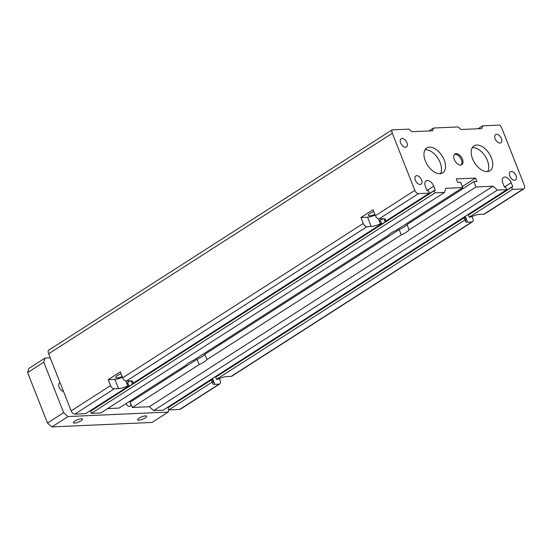 <?xml version="1.0" encoding="UTF-8"?>
<svg xmlns="http://www.w3.org/2000/svg" width="552" height="552" viewBox="0 0 552 552"><rect width="100%" height="100%" fill="white"/><g stroke="black" fill="none" stroke-linecap="round" stroke-linejoin="round"><path stroke-width="0.83" d="M433.527 128.036L432.685 130.783L411.902 131.707L408.97 129.133L392.017 129.892A5.175 3.022 57.3 0 0 392.327 133.26L414.835 190.392A3.698 2.16 57.3 0 0 418.506 193.607L429.366 193.124L428.531 190.999L427 190.523L425.426 186.535A6.507 3.802 -122.7 0 1 426.068 180.863A6.507 3.802 -122.7 0 1 433.741 186.169L435.307 190.15L434.196 190.744L435.031 192.869L444.477 192.448L445.74 188.335L462.742 187.577L460.651 182.257L457.629 182.395L456.269 178.938L475.534 178.082L476.893 181.532L473.871 181.67L475.969 186.983L492.971 186.224L497.373 190.081L506.819 189.66L505.984 187.535L504.452 187.066L502.879 183.078A6.507 3.802 -122.7 0 1 503.514 177.406A6.507 3.802 -122.7 0 1 511.193 182.705L512.76 186.693L511.649 187.28L512.484 189.412L523.344 188.922A3.698 2.16 57.3 0 0 524.034 188.715A3.698 2.16 57.3 0 0 524.4 185.5L501.892 128.361A5.175 3.022 57.3 0 0 499.594 125.083L482.641 125.842L481.799 128.588L461.017 129.513L458.084 126.939L433.527 128.036L428.994 130.941M462.742 187.577L395.901 230.46A11.833 3.084 -21.5 0 0 388.077 235.483L193.745 360.166A11.833 3.084 -21.5 0 0 185.914 365.196L119.073 408.08L107.605 408.59M475.534 178.082L462.341 186.548M473.871 181.67L407.031 224.554L409.129 229.867A11.833 3.084 -21.5 0 1 401.297 234.897L206.972 359.58A11.833 3.084 -21.5 0 1 199.141 364.603L132.301 407.486L149.302 406.727L153.704 410.591L163.15 410.164L506.819 189.66M475.969 186.983L409.129 229.867M492.971 186.224L149.302 406.727M401.297 234.897L399.206 229.577L204.875 354.267L206.972 359.58M399.206 229.577A11.833 3.084 158.5 0 0 407.031 224.554M199.141 364.603L197.043 359.29L130.203 402.173L132.301 407.486M197.043 359.29A11.833 3.084 158.5 0 0 204.875 354.267M378.43 218.813L379.334 221.104L380.866 221.58L381.701 223.705L380.383 223.76A8.873 2.311 -21.5 0 1 371.206 226.492L366.956 226.686A3.698 2.16 -122.7 0 1 363.285 223.463L360.932 217.488L373.062 209.705L375.415 215.687A3.698 2.16 57.3 0 0 379.086 218.902L383.336 218.709A8.873 2.311 -21.5 0 1 385.524 219.351A8.873 2.311 -21.5 0 1 384.737 220.966L386.062 220.91L429.366 193.124M127.684 385.896L126.636 383.24L128.167 383.716L129.009 385.841L127.684 385.896A8.873 2.311 -21.5 0 1 118.507 388.629L114.257 388.815A3.698 2.16 -122.7 0 1 110.586 385.6L108.233 379.624L120.364 371.841L122.716 377.816A3.698 2.16 57.3 0 0 126.387 381.039L130.638 380.846A8.873 2.311 -21.5 0 1 132.832 381.487A8.873 2.311 -21.5 0 1 132.038 383.102L133.363 383.047L381.701 223.705M472.015 216.453L472.85 218.571A3.698 2.16 -122.7 0 1 472.484 221.787A3.698 2.16 -122.7 0 1 471.794 222.001L467.544 222.187A8.873 2.311 -21.5 0 1 465.357 221.552A8.873 2.311 -21.5 0 1 466.143 219.931L464.825 219.993L463.984 217.867L465.067 217.529L464.832 216.598M463.977 217.647L215.673 376.947L216.481 379.334L217.798 379.272A8.873 2.311 -21.5 0 1 226.975 376.54L231.226 376.354A3.698 2.16 57.3 0 0 231.916 376.14L472.484 221.787M464.825 219.993L216.481 379.334M216.487 375.94L216.639 376.326M482.641 125.842L478.108 128.747M219.316 378.589L220.151 380.707A3.698 2.16 -122.7 0 1 219.786 383.923A3.698 2.16 -122.7 0 1 219.103 384.137L214.852 384.323A8.873 2.311 -21.5 0 1 212.658 383.688A8.873 2.311 -21.5 0 1 213.445 382.067L212.127 382.129L211.285 379.997L212.368 379.666L212.134 378.734M512.484 189.412L469.179 217.198L470.497 217.136A8.873 2.311 -21.5 0 1 479.674 214.404L483.925 214.217A3.698 2.16 57.3 0 0 484.615 214.01L524.034 188.715M511.642 187.066L468.372 214.811L469.179 217.198M469.186 213.803L469.338 214.19M464.646 217.564L465.094 217.274L466.143 219.931M497.373 190.081L153.704 410.591M132.273 399.613L132.659 400.6M444.477 192.448L100.809 412.951L91.363 413.372L435.031 192.869M434.189 190.53L90.556 410.992L91.363 413.372M91.377 409.984L91.528 410.371M392.017 129.892L48.348 350.396A5.175 3.022 57.3 0 0 48.659 353.763L71.167 410.895A3.698 2.16 57.3 0 0 74.837 414.11L85.698 413.627L129.009 385.841M416.739 175.702A4.878 2.85 -122.7 0 1 421.259 179.241A4.878 2.85 -122.7 0 1 421.1 184.195A4.878 2.85 -122.7 0 1 416.07 181.629A4.878 2.85 -122.7 0 1 415.828 175.978A4.878 2.85 -122.7 0 1 416.739 175.702M402.084 138.504A4.878 2.85 -122.7 0 1 406.603 142.036A4.878 2.85 -122.7 0 1 406.444 146.991A4.878 2.85 -122.7 0 1 401.414 144.424A4.878 2.85 -122.7 0 1 401.173 138.78A4.878 2.85 -122.7 0 1 402.084 138.504M511.193 171.486A4.878 2.85 -122.7 0 1 515.713 175.018A4.878 2.85 -122.7 0 1 515.554 179.98A4.878 2.85 -122.7 0 1 510.517 177.406A4.878 2.85 -122.7 0 1 510.283 171.762A4.878 2.85 -122.7 0 1 511.193 171.486M461.251 164.986A6.362 3.712 57.3 0 0 460.747 158.465A6.362 3.712 57.3 0 0 455.103 154.312A6.362 3.712 57.3 0 0 454.468 154.422M456.118 153.663A6.362 3.712 -122.7 0 1 462.003 158.272A6.362 3.712 -122.7 0 1 461.796 164.731A6.362 3.712 -122.7 0 1 455.241 161.384A6.362 3.712 -122.7 0 1 454.931 154.022A6.362 3.712 -122.7 0 1 456.118 153.663M425.061 149.771A14.794 8.632 -122.7 0 1 425.475 149.737A14.794 8.632 -122.7 0 1 438.15 158.645A14.794 8.632 -122.7 0 1 440.399 173.687M429.518 147.142A14.794 8.632 57.3 0 0 426.765 147.984A14.794 8.632 57.3 0 0 427.483 165.096A14.794 8.632 57.3 0 0 442.738 172.88A14.794 8.632 57.3 0 0 443.221 157.858A14.794 8.632 57.3 0 0 429.518 147.142M472.284 147.66A14.794 8.632 -122.7 0 1 472.698 147.632A14.794 8.632 -122.7 0 1 485.38 156.533A14.794 8.632 -122.7 0 1 487.63 171.575M496.538 134.281A4.878 2.85 -122.7 0 1 501.057 137.814A4.878 2.85 -122.7 0 1 500.899 142.775A4.878 2.85 -122.7 0 1 495.868 140.208A4.878 2.85 -122.7 0 1 495.627 134.557A4.878 2.85 -122.7 0 1 496.538 134.281M476.742 145.038A14.794 8.632 57.3 0 0 473.989 145.873A14.794 8.632 57.3 0 0 474.713 162.985A14.794 8.632 57.3 0 0 489.969 170.768A14.794 8.632 57.3 0 0 490.445 155.747A14.794 8.632 57.3 0 0 476.742 145.038M131.148 380.839L132.038 383.102M121.129 373.794A5.623 1.463 158.5 0 0 115.678 377.499A5.623 1.463 158.5 0 0 117.065 377.899A5.623 1.463 158.5 0 0 122.192 376.485M108.233 379.624L114.844 379.327A8.873 2.311 158.5 0 0 122.503 377.285M125.739 380.949L126.636 383.24M211.278 379.783L168.008 407.528L168.815 409.915L179.676 409.425A3.698 2.16 57.3 0 0 180.366 409.218L219.786 383.923M168.829 406.52L168.981 406.907M212.127 382.129L168.815 409.915M211.947 379.7L212.403 379.41L213.445 382.067M360.932 217.488L367.542 217.191A8.873 2.311 158.5 0 0 375.201 215.149M373.828 211.657A5.623 1.463 158.5 0 0 368.377 215.363A5.623 1.463 158.5 0 0 369.764 215.763A5.623 1.463 158.5 0 0 374.891 214.355M380.383 223.76L379.334 221.104M383.847 218.702L384.737 220.966M132.625 400.51A19.23 11.226 -122.7 0 1 131.555 400.069M145.486 415.911A4.878 1.27 -21.5 0 1 146.694 416.263A4.878 1.27 -21.5 0 1 144.044 418.602A4.878 1.27 -21.5 0 1 138.814 420.196A4.878 1.27 -21.5 0 1 137.614 419.844A4.878 1.27 -21.5 0 1 140.263 417.505A4.878 1.27 -21.5 0 1 145.486 415.911M81.261 418.782A4.878 1.27 -21.5 0 1 82.469 419.134A4.878 1.27 -21.5 0 1 79.812 421.473A4.878 1.27 -21.5 0 1 74.589 423.067A4.878 1.27 -21.5 0 1 73.381 422.715A4.878 1.27 -21.5 0 1 76.031 420.376A4.878 1.27 -21.5 0 1 81.261 418.782M168.843 409.915L168.181 412.068L152.014 422.439L51.895 426.917L47.486 423.053L27.6 372.565L28.863 368.453L45.036 358.075L50.266 357.841M168.181 412.068L68.062 416.539L63.659 412.675L43.774 362.188L45.036 358.075M51.895 426.917L68.062 416.539M125.973 403.657A3.698 2.16 57.3 0 0 129.416 406.362A3.698 2.16 57.3 0 0 130.1 406.148A3.698 2.16 57.3 0 0 129.554 401.359M60.071 382.729A4.878 2.85 57.3 0 0 59.581 382.943A4.878 2.85 57.3 0 0 59.278 387.601A4.878 2.85 57.3 0 0 63.494 391.416M47.486 423.053L63.659 412.675M27.6 372.565L43.774 362.188M363.285 223.463L122.716 377.816M366.956 226.686L126.387 381.039M463.984 217.867L215.639 377.209M471.794 222.001L231.226 376.354M523.344 188.922L483.925 214.217M511.649 187.28L468.337 215.073M512.76 186.693L512.304 186.983M511.193 182.705L504.438 187.038M467.544 222.187L465.239 216.336M434.196 190.744L90.528 411.247M435.307 190.15L434.859 190.44M433.741 186.169L426.986 190.495M382.991 218.723L379.327 221.083M130.3 380.859L126.629 383.212M418.506 193.607L379.086 218.902M414.835 190.392L375.415 215.687M392.327 133.26L48.659 353.763M110.586 385.6L71.167 410.895M118.507 388.629L114.844 379.327M114.257 388.815L74.837 414.11M214.852 384.323L212.541 378.472M211.285 379.997L167.98 407.79M219.103 384.137L179.676 409.425M371.206 226.492L367.542 217.191M464.011 217.605L215.673 376.947M511.676 187.024L468.372 214.811M434.224 190.488L90.556 410.992M211.319 379.741L168.008 407.528"/></g></svg>
